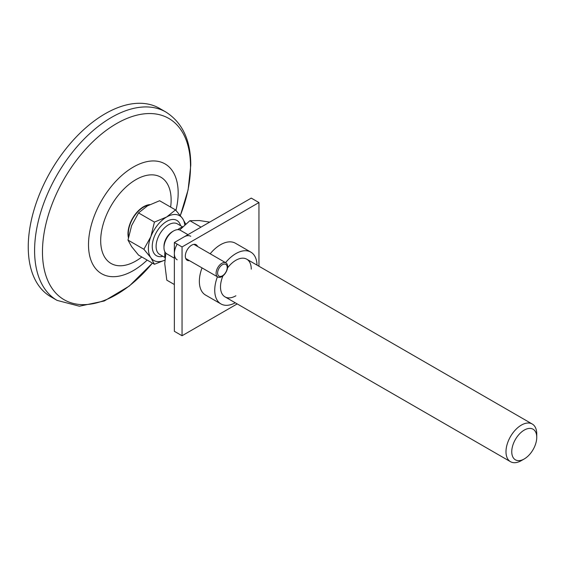 <?xml version="1.0" encoding="UTF-8"?>
<svg xmlns="http://www.w3.org/2000/svg" width="565" height="565" viewBox="0 0 565 565"><rect width="100%" height="100%" fill="white"/><g stroke="black" fill="none" stroke-linecap="round" stroke-linejoin="round"><path stroke-width="0.85" d="M511.756 451.732A17.67 10.205 -60 0 1 524.256 430.092A17.67 10.205 -60 0 1 536.75 437.303A17.67 10.205 -60 0 1 524.256 458.95A17.67 10.205 -60 0 1 511.756 451.732M164.867 260.098A25.828 14.909 -60 0 1 150.855 257.746A25.828 14.909 -60 0 1 150.855 236.657L143.884 249.264L150.855 257.746L154.429 264.265L138.531 255.09L131.631 246.644L127.987 240.09L131.631 225.555L138.531 212.913L147.444 205.879L159.62 200.737L175.517 209.912L166.668 216.981L154.429 222.087L138.531 212.913M143.884 249.264L127.987 240.09M524.256 458.95L521.368 460.609A21.753 12.557 -60 0 1 510.492 461.69A21.753 12.557 -60 0 1 505.993 451.732A21.753 12.557 -60 0 1 515.485 429.845A21.753 12.557 -60 0 1 532.244 424.018A21.753 12.557 -60 0 1 536.75 433.977L536.75 437.303M177.763 229.658A21.753 12.557 -60 0 1 180.129 228.076A21.753 12.557 -60 0 1 182.806 226.805M165.051 258.057A21.753 12.557 -60 0 1 164.747 254.716A21.753 12.557 -60 0 1 164.931 251.877M128.566 236.594A21.611 12.479 -60 0 1 128.319 233.571A21.611 12.479 -60 0 1 148.743 205.159M149.796 204.615A22.084 12.755 120 0 0 127.98 233.769A22.084 12.755 120 0 0 128.382 237.597M154.429 222.087L150.855 236.657A25.828 14.909 -60 0 1 166.668 216.981A25.828 14.909 -60 0 1 182.488 218.394A25.828 14.909 -60 0 1 184.79 224.969M154.429 264.265L164.86 260.14M185.751 224.121L182.488 218.394L175.517 209.912M174.359 284.527L166.809 280.169L164.747 263.601L165.863 253.127M179.677 229.962L189.875 220.71L199.353 220.548L209.693 222.109M200.999 227.13L189.875 220.71M187.954 234.659L180.39 230.294A13.595 7.846 120 0 0 173.589 230.965L172.438 231.629A11.964 6.907 120 0 0 163.977 246.284L163.977 247.611A13.595 7.846 120 0 0 166.795 253.84L174.359 258.205M172.438 231.629L173.589 230.965A13.595 7.846 120 0 0 163.977 247.611M222.419 275.805A6.794 3.927 120 0 0 227.229 267.485A6.794 3.927 120 0 0 222.419 264.71A6.794 3.927 120 0 0 217.617 273.029A6.794 3.927 120 0 0 222.419 275.805M221.868 276.596A8.157 4.711 120 0 0 227.194 269.406A8.157 4.711 120 0 0 225.944 262.873A8.157 4.711 120 0 0 221.868 263.276A8.157 4.711 120 0 0 216.536 270.466A8.157 4.711 120 0 0 217.786 276.998A8.157 4.711 120 0 0 221.868 276.596M177.177 244.137A13.595 7.846 120 0 0 177.177 259.829M190.772 236.283A13.595 7.846 120 0 0 183.971 236.961M159.528 108.367A108.755 62.786 120 0 0 75.724 137.507A108.755 62.786 120 0 0 28.25 246.947A108.755 62.786 120 0 0 50.772 296.731L57.114 300.396A108.755 62.786 120 0 1 34.592 250.613A108.755 62.786 120 0 1 82.059 141.165A108.755 62.786 120 0 1 165.87 112.025L159.528 108.367M182.05 246.947L174.359 242.505L251.263 198.11L258.947 202.553L182.05 246.947L182.05 335.744L237.201 303.906M258.947 266.228L258.947 202.553M174.359 242.505L174.359 331.302L182.05 335.744M257.019 265.119A29.91 17.268 120 0 0 250.832 252.124L235.45 243.247A29.91 17.268 120 0 0 210.194 253.777M202.037 267.902A29.91 17.268 120 0 0 199.353 281.356A29.91 17.268 120 0 0 205.547 295.05L220.929 303.928A29.91 17.268 120 0 0 235.266 302.791M189.452 260.642A8.969 5.177 -60 0 1 187.177 260.267A8.969 5.177 -60 0 1 185.32 256.164A8.969 5.177 -60 0 1 189.233 247.131A8.969 5.177 -60 0 1 196.147 244.73A8.969 5.177 -60 0 1 197.609 246.51M251.263 269.145A21.753 12.557 120 0 0 243.232 258.184A21.753 12.557 120 0 0 227.533 267.937M222.963 275.84A21.753 12.557 120 0 0 220.498 286.907A21.753 12.557 120 0 0 235.88 295.785M250.832 252.124A29.91 17.268 120 0 0 225.569 262.654M217.412 276.786A29.91 17.268 120 0 0 214.735 290.233A29.91 17.268 120 0 0 220.929 303.928M180.595 225.703A20.389 11.773 120 0 0 166.668 221.416A20.389 11.773 120 0 0 152.373 244.137A20.389 11.773 120 0 0 162.918 256.312M182.622 226.876L177.431 223.874A17.67 10.205 120 0 0 168.589 224.75A17.67 10.205 120 0 0 157.049 240.323A17.67 10.205 120 0 0 159.754 254.483L164.952 257.485M164.86 251.743A17.67 10.205 120 0 0 164.881 252.322M178.116 229.397A17.67 10.205 120 0 0 177.608 229.658M170.63 207.094A49.812 28.759 120 0 0 171.131 199.975A49.812 28.759 120 0 0 135.911 179.642A49.812 28.759 120 0 0 100.69 240.648A49.812 28.759 120 0 0 141.822 256.99M175.934 210.371A63.407 36.605 120 0 0 178.166 192.94A63.407 36.605 120 0 0 133.333 167.056A63.407 36.605 120 0 0 88.5 244.709A63.407 36.605 120 0 0 147.168 260.077M180.32 215.512A104.673 60.434 120 0 0 190.504 166.364A104.673 60.434 120 0 0 116.489 123.629A104.673 60.434 120 0 0 42.467 251.828A104.673 60.434 120 0 0 152.395 263.092M532.244 424.018L246.757 259.194M510.492 461.69L225.004 296.865M193.873 244.355L225.944 262.873M185.715 258.48L217.786 276.998M180.348 215.555L188.11 189.812L190.779 165.142C190.737 140.318 182.431 122.612 165.87 112.025M152.444 263.12L129.3 286.052L104.264 300.99L79.39 306.202L57.114 300.396"/></g></svg>
